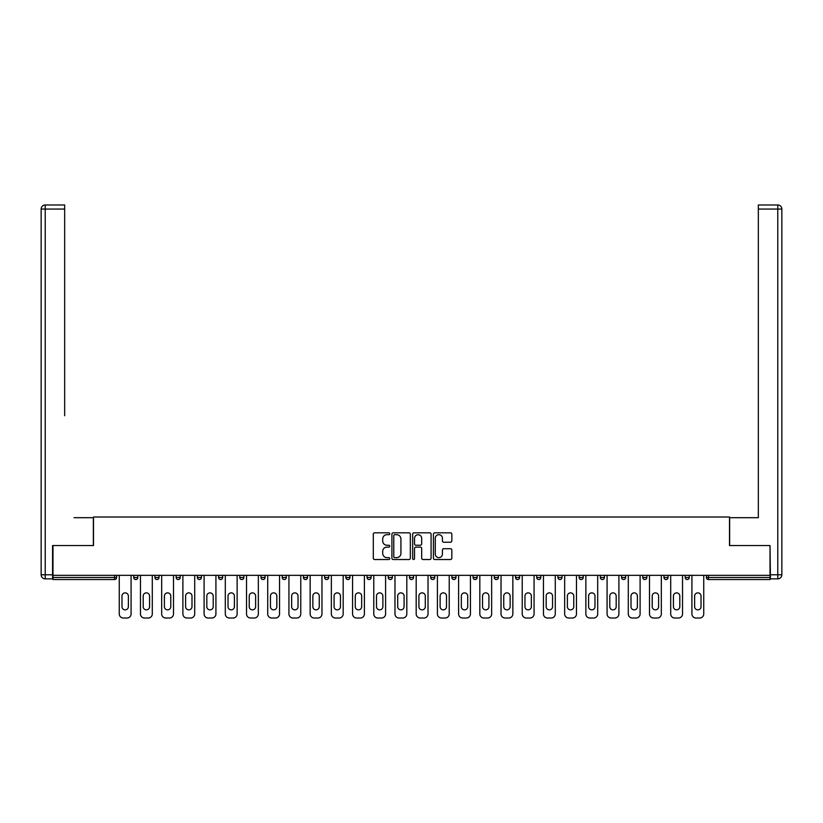 <?xml version="1.0" encoding="UTF-8"?>
<svg xmlns="http://www.w3.org/2000/svg" width="823" height="823" viewBox="0 0 823 823"><rect width="100%" height="100%" fill="white"/><g stroke="black" fill="none" stroke-linecap="round" stroke-linejoin="round"><path stroke-width="1.23" d="M389.752 533.757A0.936 0.936 0 0 0 388.816 532.82L374.63 532.82A1.337 1.337 0 0 0 373.303 534.158L373.303 558.179A1.337 1.337 0 0 0 374.63 559.517L388.816 559.517A0.936 0.936 0 0 0 389.752 558.58A0.936 0.936 0 0 0 388.816 557.644L386.975 557.644A4.269 4.269 0 0 1 382.705 553.375L382.705 551.369A4.269 4.269 0 0 1 386.975 547.1L388.816 547.1A0.936 0.936 0 0 0 389.752 546.163A0.936 0.936 0 0 0 388.816 545.238L386.975 545.238A4.269 4.269 0 0 1 382.705 540.958L382.705 538.962A4.269 4.269 0 0 1 386.975 534.693L388.816 534.693A0.936 0.936 0 0 0 389.752 533.757M450.5 542.234A1.337 1.337 0 0 0 451.837 540.896L451.837 534.158A1.337 1.337 0 0 0 450.5 532.82L434.75 532.82A1.337 1.337 0 0 0 433.423 534.158L433.423 558.179A1.337 1.337 0 0 0 434.75 559.517L450.5 559.517A1.337 1.337 0 0 0 451.837 558.179L451.837 550.042A1.337 1.337 0 0 0 450.5 548.704L443.762 548.704A1.337 1.337 0 0 0 442.424 550.042L442.424 554.074A3.57 3.57 0 0 1 438.854 557.644A3.57 3.57 0 0 1 435.285 554.074L435.285 538.263A3.57 3.57 0 0 1 438.854 534.693A3.57 3.57 0 0 1 442.424 538.263L442.424 540.896A1.337 1.337 0 0 0 443.762 542.234L450.5 542.234M55.974 204.978L45.224 204.978L64.667 204.978L55.974 204.978L64.667 204.978L64.667 209.063L45.224 209.063L45.224 574.783L52.569 574.783L52.569 545.556L93.493 545.556L93.493 517.009L729.507 517.009L729.507 545.556L770.019 545.556L770.019 575.328L52.981 575.328L52.981 577.509L114.572 577.509L114.572 575.328M52.981 545.556L52.981 575.328M410.327 534.158A1.337 1.337 0 0 0 409 532.82L393.25 532.82A1.337 1.337 0 0 0 391.913 534.158L391.913 558.179A1.337 1.337 0 0 0 393.25 559.517L409 559.517A1.337 1.337 0 0 0 410.327 558.179L410.327 534.158M414 532.82L429.75 532.82A1.337 1.337 0 0 1 431.087 534.158L431.087 558.179A1.337 1.337 0 0 1 429.75 559.517L423.012 559.517A1.337 1.337 0 0 1 421.674 558.179L421.674 548.437A1.337 1.337 0 0 0 420.337 547.1L415.872 547.1A1.337 1.337 0 0 0 414.535 548.437L414.535 558.58A0.936 0.936 0 0 1 413.599 559.517A0.936 0.936 0 0 1 412.673 558.58L412.673 534.158A1.337 1.337 0 0 1 414 532.82M116.609 575.328L116.609 577.509A2.037 2.037 0 0 1 114.572 579.546L52.981 579.546L52.981 577.509M770.019 575.328L770.019 579.546L708.428 579.546A2.037 2.037 0 0 1 706.391 577.509L706.391 575.328M137.811 575.328L137.811 577.509L133.738 577.509A2.037 2.037 0 0 0 135.774 579.546A2.037 2.037 0 0 1 133.738 577.509L133.738 575.328M154.95 577.509A2.037 2.037 0 0 0 156.987 579.546A2.037 2.037 0 0 0 159.024 577.509A2.037 2.037 0 0 1 156.987 579.546A2.037 2.037 0 0 0 159.024 577.509L159.024 575.328L159.024 577.509L154.95 577.509A2.037 2.037 0 0 0 156.987 579.546A2.037 2.037 0 0 1 154.95 577.509L154.95 575.328M180.237 575.328L180.237 577.509L176.153 577.509A2.037 2.037 0 0 0 178.2 579.546A2.037 2.037 0 0 1 176.153 577.509L176.153 575.328M197.366 577.509A2.037 2.037 0 0 0 199.403 579.546A2.037 2.037 0 0 0 201.44 577.509A2.037 2.037 0 0 1 199.403 579.546A2.037 2.037 0 0 0 201.44 577.509L201.44 575.328L201.44 577.509L197.366 577.509A2.037 2.037 0 0 0 199.403 579.546A2.037 2.037 0 0 1 197.366 577.509L197.366 575.328M218.579 575.328L218.579 577.509L218.579 575.328M222.652 575.328L222.652 577.509L222.652 575.328M239.781 575.328L239.781 577.509L239.781 575.328M243.865 575.328L243.865 577.509A2.037 2.037 0 0 1 241.828 579.546A2.037 2.037 0 0 1 239.781 577.509L243.865 577.509A2.037 2.037 0 0 1 241.828 579.546M263.031 579.546A2.037 2.037 0 0 0 265.078 577.509L265.078 575.328L265.078 577.509A2.037 2.037 0 0 1 263.031 579.546A2.037 2.037 0 0 1 260.994 577.509L260.994 575.328M284.244 579.546A2.037 2.037 0 0 0 286.281 577.509L286.281 575.328L286.281 577.509A2.037 2.037 0 0 1 284.244 579.546A2.037 2.037 0 0 1 282.207 577.509L282.207 575.328M305.456 579.546A2.037 2.037 0 0 0 307.493 577.509L307.493 575.328L307.493 577.509A2.037 2.037 0 0 1 305.456 579.546A2.037 2.037 0 0 1 303.409 577.509L303.409 575.328M328.706 575.328L328.706 577.509A2.037 2.037 0 0 1 326.659 579.546A2.037 2.037 0 0 1 324.622 577.509L324.622 575.328M349.909 575.328L349.909 577.509A2.037 2.037 0 0 1 347.872 579.546A2.037 2.037 0 0 1 345.835 577.509L345.835 575.328M367.037 575.328L367.037 577.509L367.037 575.328M371.122 575.328L371.122 577.509A2.037 2.037 0 0 1 369.085 579.546A2.037 2.037 0 0 1 367.037 577.509L371.122 577.509A2.037 2.037 0 0 1 369.085 579.546M388.25 575.328L388.25 577.509L388.25 575.328M392.334 575.328L392.334 577.509A2.037 2.037 0 0 1 390.287 579.546A2.037 2.037 0 0 1 388.25 577.509A2.037 2.037 0 0 0 390.287 579.546A2.037 2.037 0 0 1 388.25 577.509L392.334 577.509A2.037 2.037 0 0 1 390.287 579.546M413.537 575.328L413.537 577.509A2.037 2.037 0 0 1 411.5 579.546A2.037 2.037 0 0 1 409.463 577.509L409.463 575.328M430.666 575.328L430.666 577.509L430.666 575.328M434.75 575.328L434.75 577.509A2.037 2.037 0 0 1 432.713 579.546A2.037 2.037 0 0 1 430.666 577.509A2.037 2.037 0 0 0 432.713 579.546A2.037 2.037 0 0 1 430.666 577.509L434.75 577.509A2.037 2.037 0 0 1 432.713 579.546M455.963 575.328L455.963 577.509A2.037 2.037 0 0 1 453.915 579.546A2.037 2.037 0 0 1 451.878 577.509L451.878 575.328M473.091 575.328L473.091 577.509L473.091 575.328M477.165 575.328L477.165 577.509L477.165 575.328M498.378 575.328L498.378 577.509A2.037 2.037 0 0 1 496.341 579.546A2.037 2.037 0 0 1 494.294 577.509L494.294 575.328M515.507 575.328L515.507 577.509L515.507 575.328M519.591 575.328L519.591 577.509A2.037 2.037 0 0 1 517.544 579.546A2.037 2.037 0 0 1 515.507 577.509L519.591 577.509A2.037 2.037 0 0 1 517.544 579.546M536.719 575.328L536.719 577.509L536.719 575.328M540.793 575.328L540.793 577.509A2.037 2.037 0 0 1 538.756 579.546A2.037 2.037 0 0 1 536.719 577.509L540.793 577.509A2.037 2.037 0 0 1 538.756 579.546M562.006 575.328L562.006 577.509A2.037 2.037 0 0 1 559.969 579.546A2.037 2.037 0 0 1 557.922 577.509L557.922 575.328M581.172 579.546A2.037 2.037 0 0 0 583.219 577.509L583.219 575.328L583.219 577.509A2.037 2.037 0 0 1 581.172 579.546A2.037 2.037 0 0 1 579.135 577.509L579.135 575.328M600.348 577.509L604.421 577.509A2.037 2.037 0 0 1 602.385 579.546A2.037 2.037 0 0 0 604.421 577.509L604.421 575.328L604.421 577.509A2.037 2.037 0 0 1 602.385 579.546A2.037 2.037 0 0 1 600.348 577.509L600.348 575.328M621.56 575.328L621.56 577.509L621.56 575.328M625.634 575.328L625.634 577.509A2.037 2.037 0 0 1 623.597 579.546A2.037 2.037 0 0 1 621.56 577.509L625.634 577.509A2.037 2.037 0 0 1 623.597 579.546M646.847 575.328L646.847 577.509L642.763 577.509A2.037 2.037 0 0 0 644.8 579.546A2.037 2.037 0 0 1 642.763 577.509L642.763 575.328M663.976 575.328L663.976 577.509L663.976 575.328M668.05 575.328L668.05 577.509A2.037 2.037 0 0 1 666.013 579.546A2.037 2.037 0 0 1 663.976 577.509A2.037 2.037 0 0 0 666.013 579.546A2.037 2.037 0 0 1 663.976 577.509L668.05 577.509A2.037 2.037 0 0 1 666.013 579.546M685.189 577.509A2.037 2.037 0 0 0 687.226 579.546A2.037 2.037 0 0 0 689.263 577.509L689.263 575.328L689.263 577.509L685.189 577.509A2.037 2.037 0 0 0 687.226 579.546A2.037 2.037 0 0 1 685.189 577.509L685.189 575.328M135.774 579.546A2.037 2.037 0 0 0 137.811 577.509A2.037 2.037 0 0 1 135.774 579.546A2.037 2.037 0 0 1 133.738 577.509M180.237 577.509A2.037 2.037 0 0 1 178.2 579.546A2.037 2.037 0 0 0 180.237 577.509A2.037 2.037 0 0 1 178.2 579.546A2.037 2.037 0 0 1 176.153 577.509M220.615 579.546A2.037 2.037 0 0 1 218.579 577.509L222.652 577.509A2.037 2.037 0 0 1 220.615 579.546A2.037 2.037 0 0 0 222.652 577.509A2.037 2.037 0 0 1 220.615 579.546M475.128 579.546A2.037 2.037 0 0 1 473.091 577.509L477.165 577.509A2.037 2.037 0 0 1 475.128 579.546A2.037 2.037 0 0 0 477.165 577.509M646.847 577.509A2.037 2.037 0 0 1 644.8 579.546A2.037 2.037 0 0 0 646.847 577.509A2.037 2.037 0 0 1 644.8 579.546A2.037 2.037 0 0 1 642.763 577.509M394.721 534.693A0.936 0.936 0 0 0 393.785 535.629L393.785 556.708A0.936 0.936 0 0 0 394.721 557.644L396.655 557.644A4.269 4.269 0 0 0 400.924 553.375L400.924 538.962A4.269 4.269 0 0 0 396.655 534.693L394.721 534.693M421.674 538.324A3.57 3.57 0 0 0 418.105 534.755A3.57 3.57 0 0 0 414.535 538.324L414.535 543.9A1.337 1.337 0 0 0 415.872 545.238L420.337 545.238A1.337 1.337 0 0 0 421.674 543.9L421.674 538.324M131.083 575.328L131.083 613.937A4.074 4.074 0 0 1 127.009 618.022L123.337 618.022A4.074 4.074 0 0 1 119.263 613.937L119.263 575.328M121.979 596.068A3.199 3.199 0 0 1 125.168 592.869A3.199 3.199 0 0 1 128.367 596.068L128.367 606.664A3.199 3.199 0 0 1 125.168 609.864A3.199 3.199 0 0 1 121.979 606.664L121.979 596.068M152.296 575.328L152.296 613.937A4.074 4.074 0 0 1 148.212 618.022L144.55 618.022A4.074 4.074 0 0 1 140.466 613.937L140.466 575.328M143.192 596.068A3.199 3.199 0 0 1 146.381 592.869A3.199 3.199 0 0 1 149.58 596.068L149.58 606.664A3.199 3.199 0 0 1 146.381 609.864A3.199 3.199 0 0 1 143.192 606.664L143.192 596.068M173.509 575.328L173.509 613.937A4.074 4.074 0 0 1 169.425 618.022L165.752 618.022A4.074 4.074 0 0 1 161.678 613.937L161.678 575.328M164.394 596.068A3.199 3.199 0 0 1 167.594 592.869A3.199 3.199 0 0 1 170.783 596.068L170.783 606.664A3.199 3.199 0 0 1 167.594 609.864A3.199 3.199 0 0 1 164.394 606.664L164.394 596.068M194.712 575.328L194.712 613.937A4.074 4.074 0 0 1 190.638 618.022L186.965 618.022A4.074 4.074 0 0 1 182.891 613.937L182.891 575.328M185.607 596.068A3.199 3.199 0 0 1 188.796 592.869A3.199 3.199 0 0 1 191.996 596.068L191.996 606.664A3.199 3.199 0 0 1 188.796 609.864A3.199 3.199 0 0 1 185.607 606.664L185.607 596.068M215.924 575.328L215.924 613.937A4.074 4.074 0 0 1 211.85 618.022L208.178 618.022A4.074 4.074 0 0 1 204.094 613.937L204.094 575.328M206.82 596.068A3.199 3.199 0 0 1 210.009 592.869A3.199 3.199 0 0 1 213.208 596.068L213.208 606.664A3.199 3.199 0 0 1 210.009 609.864A3.199 3.199 0 0 1 206.82 606.664L206.82 596.068M237.137 575.328L237.137 613.937A4.074 4.074 0 0 1 233.053 618.022L229.38 618.022A4.074 4.074 0 0 1 225.307 613.937L225.307 575.328M228.022 596.068A3.199 3.199 0 0 1 231.222 592.869A3.199 3.199 0 0 1 234.411 596.068L234.411 606.664A3.199 3.199 0 0 1 231.222 609.864A3.199 3.199 0 0 1 228.022 606.664L228.022 596.068M93.359 545.556L93.359 517.688L74.049 517.688M64.667 209.063L64.667 415.718M52.569 574.783L52.569 578.867L45.224 578.867A4.074 4.074 0 0 1 41.15 574.783L41.15 209.063A4.074 4.074 0 0 1 45.224 204.978A4.074 4.074 0 0 0 41.15 209.063A4.074 4.074 0 0 1 45.224 204.978A4.074 4.074 0 0 0 41.15 209.063L45.224 209.063L45.224 204.978M748.951 517.688L758.333 517.688L758.333 204.978L777.776 204.978L758.333 204.978M729.641 545.556L729.641 517.688L758.333 517.688L758.333 415.718M770.431 574.783L777.776 574.783L777.776 209.063L781.85 209.063A4.074 4.074 0 0 0 777.776 204.978A4.074 4.074 0 0 1 781.85 209.063L781.85 574.783A4.074 4.074 0 0 1 777.776 578.867L770.431 578.867L770.019 545.556M258.34 575.328L258.34 613.937A4.074 4.074 0 0 1 254.266 618.022L250.593 618.022A4.074 4.074 0 0 1 246.519 613.937L246.519 575.328M249.235 596.068A3.199 3.199 0 0 1 252.424 592.869A3.199 3.199 0 0 1 255.624 596.068L255.624 606.664A3.199 3.199 0 0 1 252.424 609.864A3.199 3.199 0 0 1 249.235 606.664L249.235 596.068M279.553 575.328L279.553 613.937A4.074 4.074 0 0 1 275.479 618.022L271.806 618.022A4.074 4.074 0 0 1 267.722 613.937L267.722 575.328M270.448 596.068A3.199 3.199 0 0 1 273.637 592.869A3.199 3.199 0 0 1 276.837 596.068L276.837 606.664A3.199 3.199 0 0 1 273.637 609.864A3.199 3.199 0 0 1 270.448 606.664L270.448 596.068M300.765 575.328L300.765 613.937A4.074 4.074 0 0 1 296.681 618.022L293.009 618.022A4.074 4.074 0 0 1 288.935 613.937L288.935 575.328M291.651 596.068A3.199 3.199 0 0 1 294.85 592.869A3.199 3.199 0 0 1 298.039 596.068L298.039 606.664A3.199 3.199 0 0 1 294.85 609.864A3.199 3.199 0 0 1 291.651 606.664L291.651 596.068M321.968 575.328L321.968 613.937A4.074 4.074 0 0 1 317.894 618.022L314.221 618.022A4.074 4.074 0 0 1 310.148 613.937L310.148 575.328M312.863 596.068A3.199 3.199 0 0 1 316.053 592.869A3.199 3.199 0 0 1 319.252 596.068L319.252 606.664A3.199 3.199 0 0 1 316.053 609.864A3.199 3.199 0 0 1 312.863 606.664L312.863 596.068M343.181 575.328L343.181 613.937A4.074 4.074 0 0 1 339.107 618.022L335.434 618.022A4.074 4.074 0 0 1 331.35 613.937L331.35 575.328M334.076 596.068A3.199 3.199 0 0 1 337.265 592.869A3.199 3.199 0 0 1 340.465 596.068L340.465 606.664A3.199 3.199 0 0 1 337.265 609.864A3.199 3.199 0 0 1 334.076 606.664L334.076 596.068M364.394 575.328L364.394 613.937A4.074 4.074 0 0 1 360.309 618.022L356.637 618.022A4.074 4.074 0 0 1 352.563 613.937L352.563 575.328M355.279 596.068A3.199 3.199 0 0 1 358.478 592.869A3.199 3.199 0 0 1 361.667 596.068L361.667 606.664A3.199 3.199 0 0 1 358.478 609.864A3.199 3.199 0 0 1 355.279 606.664L355.279 596.068M385.596 575.328L385.596 613.937A4.074 4.074 0 0 1 381.522 618.022L377.85 618.022A4.074 4.074 0 0 1 373.776 613.937L373.776 575.328M376.492 596.068A3.199 3.199 0 0 1 379.681 592.869A3.199 3.199 0 0 1 382.88 596.068L382.88 606.664A3.199 3.199 0 0 1 379.681 609.864A3.199 3.199 0 0 1 376.492 606.664L376.492 596.068M406.809 575.328L406.809 613.937A4.074 4.074 0 0 1 402.735 618.022L399.062 618.022A4.074 4.074 0 0 1 394.978 613.937L394.978 575.328M397.704 596.068A3.199 3.199 0 0 1 400.894 592.869A3.199 3.199 0 0 1 404.093 596.068L404.093 606.664A3.199 3.199 0 0 1 400.894 609.864A3.199 3.199 0 0 1 397.704 606.664L397.704 596.068M428.022 575.328L428.022 613.937A4.074 4.074 0 0 1 423.938 618.022L420.265 618.022A4.074 4.074 0 0 1 416.191 613.937L416.191 575.328M418.907 596.068A3.199 3.199 0 0 1 422.106 592.869A3.199 3.199 0 0 1 425.296 596.068L425.296 606.664A3.199 3.199 0 0 1 422.106 609.864A3.199 3.199 0 0 1 418.907 606.664L418.907 596.068M449.224 575.328L449.224 613.937A4.074 4.074 0 0 1 445.15 618.022L441.478 618.022A4.074 4.074 0 0 1 437.404 613.937L437.404 575.328M440.12 596.068A3.199 3.199 0 0 1 443.319 592.869A3.199 3.199 0 0 1 446.508 596.068L446.508 606.664A3.199 3.199 0 0 1 443.319 609.864A3.199 3.199 0 0 1 440.12 606.664L440.12 596.068M470.437 575.328L470.437 613.937A4.074 4.074 0 0 1 466.363 618.022L462.691 618.022A4.074 4.074 0 0 1 458.606 613.937L458.606 575.328M461.333 596.068A3.199 3.199 0 0 1 464.522 592.869A3.199 3.199 0 0 1 467.721 596.068L467.721 606.664A3.199 3.199 0 0 1 464.522 609.864A3.199 3.199 0 0 1 461.333 606.664L461.333 596.068M491.65 575.328L491.65 613.937A4.074 4.074 0 0 1 487.566 618.022L483.893 618.022A4.074 4.074 0 0 1 479.819 613.937L479.819 575.328M482.535 596.068A3.199 3.199 0 0 1 485.735 592.869A3.199 3.199 0 0 1 488.924 596.068L488.924 606.664A3.199 3.199 0 0 1 485.735 609.864A3.199 3.199 0 0 1 482.535 606.664L482.535 596.068M512.852 575.328L512.852 613.937A4.074 4.074 0 0 1 508.779 618.022L505.106 618.022A4.074 4.074 0 0 1 501.032 613.937L501.032 575.328M503.748 596.068A3.199 3.199 0 0 1 506.947 592.869A3.199 3.199 0 0 1 510.137 596.068L510.137 606.664A3.199 3.199 0 0 1 506.947 609.864A3.199 3.199 0 0 1 503.748 606.664L503.748 596.068M534.065 575.328L534.065 613.937A4.074 4.074 0 0 1 529.991 618.022L526.319 618.022A4.074 4.074 0 0 1 522.235 613.937L522.235 575.328M524.961 596.068A3.199 3.199 0 0 1 528.15 592.869A3.199 3.199 0 0 1 531.349 596.068L531.349 606.664A3.199 3.199 0 0 1 528.15 609.864A3.199 3.199 0 0 1 524.961 606.664L524.961 596.068M555.278 575.328L555.278 613.937A4.074 4.074 0 0 1 551.194 618.022L547.521 618.022A4.074 4.074 0 0 1 543.447 613.937L543.447 575.328M546.163 596.068A3.199 3.199 0 0 1 549.363 592.869A3.199 3.199 0 0 1 552.552 596.068L552.552 606.664A3.199 3.199 0 0 1 549.363 609.864A3.199 3.199 0 0 1 546.163 606.664L546.163 596.068M576.481 575.328L576.481 613.937A4.074 4.074 0 0 1 572.407 618.022L568.734 618.022A4.074 4.074 0 0 1 564.66 613.937L564.66 575.328M567.376 596.068A3.199 3.199 0 0 1 570.576 592.869A3.199 3.199 0 0 1 573.765 596.068L573.765 606.664A3.199 3.199 0 0 1 570.576 609.864A3.199 3.199 0 0 1 567.376 606.664L567.376 596.068M597.693 575.328L597.693 613.937A4.074 4.074 0 0 1 593.62 618.022L589.947 618.022A4.074 4.074 0 0 1 585.863 613.937L585.863 575.328M588.589 596.068A3.199 3.199 0 0 1 591.778 592.869A3.199 3.199 0 0 1 594.978 596.068L594.978 606.664A3.199 3.199 0 0 1 591.778 609.864A3.199 3.199 0 0 1 588.589 606.664L588.589 596.068M618.906 575.328L618.906 613.937A4.074 4.074 0 0 1 614.822 618.022L611.15 618.022A4.074 4.074 0 0 1 607.076 613.937L607.076 575.328M609.792 596.068A3.199 3.199 0 0 1 612.991 592.869A3.199 3.199 0 0 1 616.18 596.068L616.18 606.664A3.199 3.199 0 0 1 612.991 609.864A3.199 3.199 0 0 1 609.792 606.664L609.792 596.068M640.109 575.328L640.109 613.937A4.074 4.074 0 0 1 636.035 618.022L632.362 618.022A4.074 4.074 0 0 1 628.288 613.937L628.288 575.328M631.004 596.068A3.199 3.199 0 0 1 634.204 592.869A3.199 3.199 0 0 1 637.393 596.068L637.393 606.664A3.199 3.199 0 0 1 634.204 609.864A3.199 3.199 0 0 1 631.004 606.664L631.004 596.068M661.322 575.328L661.322 613.937A4.074 4.074 0 0 1 657.248 618.022L653.575 618.022A4.074 4.074 0 0 1 649.491 613.937L649.491 575.328M652.217 596.068A3.199 3.199 0 0 1 655.406 592.869A3.199 3.199 0 0 1 658.606 596.068L658.606 606.664A3.199 3.199 0 0 1 655.406 609.864A3.199 3.199 0 0 1 652.217 606.664L652.217 596.068M682.534 575.328L682.534 613.937A4.074 4.074 0 0 1 678.45 618.022L674.788 618.022A4.074 4.074 0 0 1 670.704 613.937L670.704 575.328M673.42 596.068A3.199 3.199 0 0 1 676.619 592.869A3.199 3.199 0 0 1 679.808 596.068L679.808 606.664A3.199 3.199 0 0 1 676.619 609.864A3.199 3.199 0 0 1 673.42 606.664L673.42 596.068M703.737 575.328L703.737 613.937A4.074 4.074 0 0 1 699.663 618.022L695.991 618.022A4.074 4.074 0 0 1 691.917 613.937L691.917 575.328M694.633 596.068A3.199 3.199 0 0 1 697.832 592.869A3.199 3.199 0 0 1 701.021 596.068L701.021 606.664A3.199 3.199 0 0 1 697.832 609.864A3.199 3.199 0 0 1 694.633 606.664L694.633 596.068M114.572 579.546L114.572 577.509L116.609 577.509A2.037 2.037 0 0 1 114.572 579.546M708.428 575.328L708.428 577.509L770.019 577.509M706.391 577.509L708.428 577.509L708.428 579.546M265.078 577.509L260.994 577.509M286.281 577.509L282.207 577.509M307.493 577.509L303.409 577.509M326.659 579.546A2.037 2.037 0 0 0 328.706 577.509L324.622 577.509M347.872 579.546A2.037 2.037 0 0 0 349.909 577.509L345.835 577.509M411.5 579.546A2.037 2.037 0 0 0 413.537 577.509L409.463 577.509M453.915 579.546A2.037 2.037 0 0 0 455.963 577.509L451.878 577.509M496.341 579.546A2.037 2.037 0 0 0 498.378 577.509L494.294 577.509M559.969 579.546A2.037 2.037 0 0 0 562.006 577.509L557.922 577.509M583.219 577.509L579.135 577.509M687.226 579.546A2.037 2.037 0 0 0 689.263 577.509M45.224 578.867L45.224 574.783L41.15 574.783M777.776 204.978L777.776 209.063L758.333 209.063M781.85 574.783L777.776 574.783L777.776 578.867"/></g></svg>
